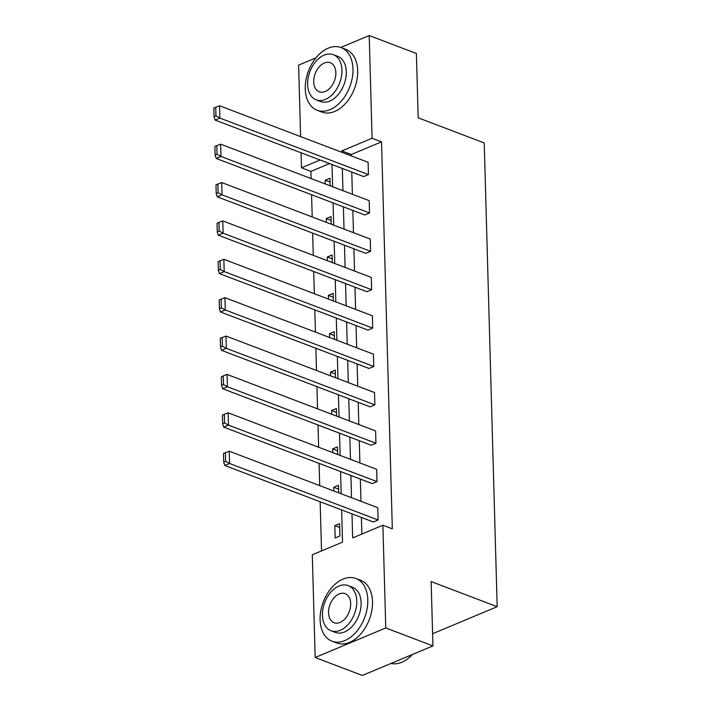 <?xml version="1.0" encoding="UTF-8"?>
<svg xmlns="http://www.w3.org/2000/svg" width="711" height="711" viewBox="0 0 711 711"><rect width="100%" height="100%" fill="white"/><g stroke="black" fill="none" stroke-linecap="round" stroke-linejoin="round"><path stroke-width="1.07" d="M340.765 47.459L369.213 35.55L416.388 53.494L418.184 117.83L484.227 142.947L497.176 606.696L431.142 581.571L432.937 645.908L362.343 675.45L315.169 657.506L312.298 554.793L342.542 542.138L341.644 509.938M329.557 163.601L310.929 171.395L311.125 178.577M311.578 194.734L312.2 216.962M312.653 233.11L313.275 255.338M313.72 271.486L314.342 293.714M314.795 309.872L315.417 332.099M315.871 348.248L316.484 370.475M316.937 386.624L317.559 408.852M318.013 425.009L318.635 447.237M319.079 463.385L319.701 485.613M320.154 501.762L321.532 550.936M310.929 171.395L301.491 167.805L301.073 152.767M300.62 136.61L298.62 65.092L316.004 57.822M432.937 645.908L385.762 627.964L315.169 657.506M432.599 633.723L497.176 606.696M364.743 214.953L369.516 212.962L220.979 156.456L216.206 158.455L364.743 214.953M216.802 145.666L214.891 146.466L215.131 155.078L217.042 154.278L216.802 145.666L220.632 144.155L369.169 200.662L369.516 212.962M366.885 291.714L371.657 289.715L223.121 233.217L218.348 235.217L366.885 291.714M218.944 222.427L217.033 223.227L217.282 231.839L219.184 231.039L218.944 222.427L222.774 220.917L371.311 277.414L371.657 289.715M369.027 368.467L373.799 366.476L225.263 309.978L220.499 311.969L369.027 368.467M221.085 299.18L219.184 299.98L219.423 308.592L221.325 307.792L221.085 299.18L224.925 297.669L373.453 354.176L373.799 366.476M371.178 445.228L375.941 443.229L227.404 386.731L222.641 388.73L371.178 445.228M223.236 375.941L221.325 376.741L221.565 385.353L223.476 384.553L223.236 375.941L227.067 374.43L375.604 430.928L375.941 443.229M373.319 521.99L378.092 519.99L229.555 463.492L224.783 465.483L373.319 521.99M225.378 452.703L223.467 453.502L223.707 462.106L225.618 461.315L225.378 452.703L229.209 451.192L377.745 507.69L378.092 519.99M351.981 513.875L352.656 537.907L382.891 525.251L392.33 528.842L381.523 141.853L351.278 154.509L351.314 155.896M351.767 172.053L352.389 194.272M352.843 210.429L353.465 232.657M353.909 248.806L354.531 271.033M354.985 287.182L355.607 309.409M356.06 325.567L356.682 347.795M357.126 363.943L357.749 386.171M358.202 402.319L358.824 424.547M359.277 440.704L359.89 462.932M360.344 479.081L360.966 501.308M361.419 517.457L361.881 534.05M372.244 483.604L377.017 481.614L228.48 425.116L223.707 427.107L372.244 483.604M224.303 414.317L222.401 415.117L222.641 423.729L224.543 422.929L224.303 414.317L228.133 412.807L376.67 469.313L377.017 481.614M370.102 406.852L374.875 404.852L226.338 348.354L221.565 350.345L370.102 406.852M222.161 337.565L220.25 338.365L220.49 346.968L222.401 346.177L222.161 337.565L225.991 336.054L374.528 392.552L374.875 404.852M367.96 330.091L372.724 328.1L224.196 271.593L219.423 273.593L367.96 330.091M220.019 260.804L218.108 261.604L218.348 270.216L220.259 269.416L220.019 260.804L223.849 259.293L372.386 315.791L372.724 328.1M365.81 253.329L370.582 251.339L222.045 194.841L217.282 196.831L365.81 253.329M217.877 184.051L215.966 184.842L216.206 193.454L218.117 192.654L217.877 184.051L221.708 182.54L370.244 239.038L370.582 251.339M363.668 176.577L368.44 174.577L219.903 118.079L215.131 120.079L363.668 176.577M215.726 107.29L213.824 108.09L214.064 116.702L215.966 115.902L215.726 107.29L219.557 105.779L368.094 162.277L368.44 174.577M369.213 35.55L372.084 138.263L341.849 150.919L341.884 152.305M381.523 141.853L372.084 138.263M382.891 525.251L385.762 627.964M320.119 160.011L301.491 167.805M341.191 493.79L340.569 471.562M340.116 455.404L339.502 433.177M339.049 417.028L338.427 394.801M337.974 378.652L337.352 356.424M336.907 340.267L336.285 318.039M335.832 301.891L335.21 279.663M334.757 263.514L334.134 241.287M333.69 225.129L333.068 202.902M332.615 186.753L331.993 164.525M342.338 168.463L342.96 190.69M343.404 206.839L344.026 229.066M344.48 245.215L345.102 267.443M345.555 283.6L346.168 305.828M346.621 321.976L347.244 344.204M347.697 360.353L348.319 382.58M348.763 398.738L349.385 420.956M349.839 437.114L350.461 459.342M350.914 475.49L351.527 497.718M325.274 183.962L325.167 180.247L329.94 178.248L330.153 185.811M326.34 222.339L326.242 218.624L331.006 216.624L331.219 224.196M327.416 260.715L327.309 257L332.081 255.009L332.295 262.572M328.491 299.1L328.384 295.376L333.157 293.385L333.361 300.949M329.557 337.476L329.46 333.761L334.223 331.761L334.437 339.334M330.633 375.852L330.526 372.137L335.299 370.147L335.512 377.71M331.699 414.237L331.602 410.514L336.374 408.523L336.579 416.086M332.775 452.614L332.668 448.899L337.441 446.899L337.654 454.471M333.85 490.99L333.743 487.275L338.516 485.275L338.729 492.847M339.582 523.66L339.929 535.961L335.157 537.951L334.819 525.651L339.582 523.66M351.278 154.509L341.849 150.919M339.689 527.509L334.819 525.651M338.623 489.132L333.743 487.275M337.547 450.747L332.668 448.899M336.481 412.371L331.602 410.514M335.405 373.995L330.526 372.137M334.33 335.619L329.46 333.761M333.263 297.234L328.384 295.376M332.188 258.857L327.309 257M331.113 220.481L326.242 218.624M330.046 182.096L325.167 180.247M229.209 451.192L229.555 463.492L225.618 461.315M224.783 465.483L223.707 462.106M390.988 663.461A33.55 22.112 -69.2 0 0 412.416 654.493M320.101 619.814A33.55 22.112 -69.2 0 0 332.019 641.189A33.55 22.112 -69.2 0 0 356.255 631.901A33.55 22.112 -69.2 0 0 367.8 599.853A33.55 22.112 -69.2 0 0 355.873 578.47A33.55 22.112 -69.2 0 0 331.646 587.757A33.55 22.112 -69.2 0 0 320.101 619.814M332.019 641.189L336.738 642.984A33.55 22.112 -69.2 0 0 360.966 633.697A33.55 22.112 -69.2 0 0 372.511 601.648A33.55 22.112 -69.2 0 0 360.593 580.265L355.873 578.47M348.194 585.597L352.54 587.25A24.156 15.926 110.8 0 1 361.117 602.644A24.156 15.926 110.8 0 1 352.807 625.716A24.156 15.926 110.8 0 1 335.361 632.408L331.015 630.755A24.156 15.926 -69.2 0 0 348.47 624.071A24.156 15.926 -69.2 0 0 356.78 600.991A24.156 15.926 -69.2 0 0 348.194 585.597A24.156 15.926 -69.2 0 0 330.748 592.29A24.156 15.926 -69.2 0 0 322.439 615.362A24.156 15.926 -69.2 0 0 331.015 630.755M350.674 603.55A15.571 10.265 -69.2 0 0 345.146 593.632A15.571 10.265 -69.2 0 0 333.894 597.942A15.571 10.265 -69.2 0 0 328.544 612.811A15.571 10.265 -69.2 0 0 334.072 622.729A15.571 10.265 -69.2 0 0 345.315 618.419A15.571 10.265 -69.2 0 0 350.674 603.55M305.268 88.902A33.55 22.112 -69.2 0 0 317.186 110.285A33.55 22.112 -69.2 0 0 341.422 100.989A33.55 22.112 -69.2 0 0 352.967 68.94A33.55 22.112 -69.2 0 0 341.049 47.557A33.55 22.112 -69.2 0 0 316.813 56.853A33.55 22.112 -69.2 0 0 305.268 88.902M317.186 110.285L321.905 112.071A33.55 22.112 -69.2 0 0 346.141 102.784A33.55 22.112 -69.2 0 0 357.686 70.736A33.55 22.112 -69.2 0 0 345.768 49.352L341.049 47.557M333.37 54.694L337.707 56.338A24.156 15.926 110.8 0 1 346.293 71.731A24.156 15.926 110.8 0 1 337.974 94.812A24.156 15.926 110.8 0 1 320.528 101.504L316.191 99.851A24.156 15.926 -69.2 0 0 333.637 93.159A24.156 15.926 -69.2 0 0 341.947 70.087A24.156 15.926 -69.2 0 0 333.37 54.694A24.156 15.926 -69.2 0 0 315.915 61.377A24.156 15.926 -69.2 0 0 307.605 84.458A24.156 15.926 -69.2 0 0 316.191 99.851M335.841 72.638A15.571 10.265 -69.2 0 0 330.313 62.719A15.571 10.265 -69.2 0 0 319.07 67.03A15.571 10.265 -69.2 0 0 313.711 81.898A15.571 10.265 -69.2 0 0 319.239 91.817A15.571 10.265 -69.2 0 0 330.491 87.506A15.571 10.265 -69.2 0 0 335.841 72.638M228.133 412.807L228.48 425.116L224.543 422.929M223.707 427.107L222.641 423.729M227.067 374.43L227.404 386.731L223.476 384.553M222.641 388.73L221.565 385.353M225.991 336.054L226.338 348.354L222.401 346.177M221.565 350.345L220.49 346.968M224.925 297.669L225.263 309.978L221.325 307.792M220.499 311.969L219.423 308.592M223.849 259.293L224.196 271.593L220.259 269.416M219.423 273.593L218.348 270.216M222.774 220.917L223.121 233.217L219.184 231.039M218.348 235.217L217.282 231.839M221.708 182.54L222.045 194.841L218.117 192.654M217.282 196.831L216.206 193.454M220.632 144.155L220.979 156.456L217.042 154.278M216.206 158.455L215.131 155.078M219.557 105.779L219.903 118.079L215.966 115.902M215.131 120.079L214.064 116.702"/></g></svg>
